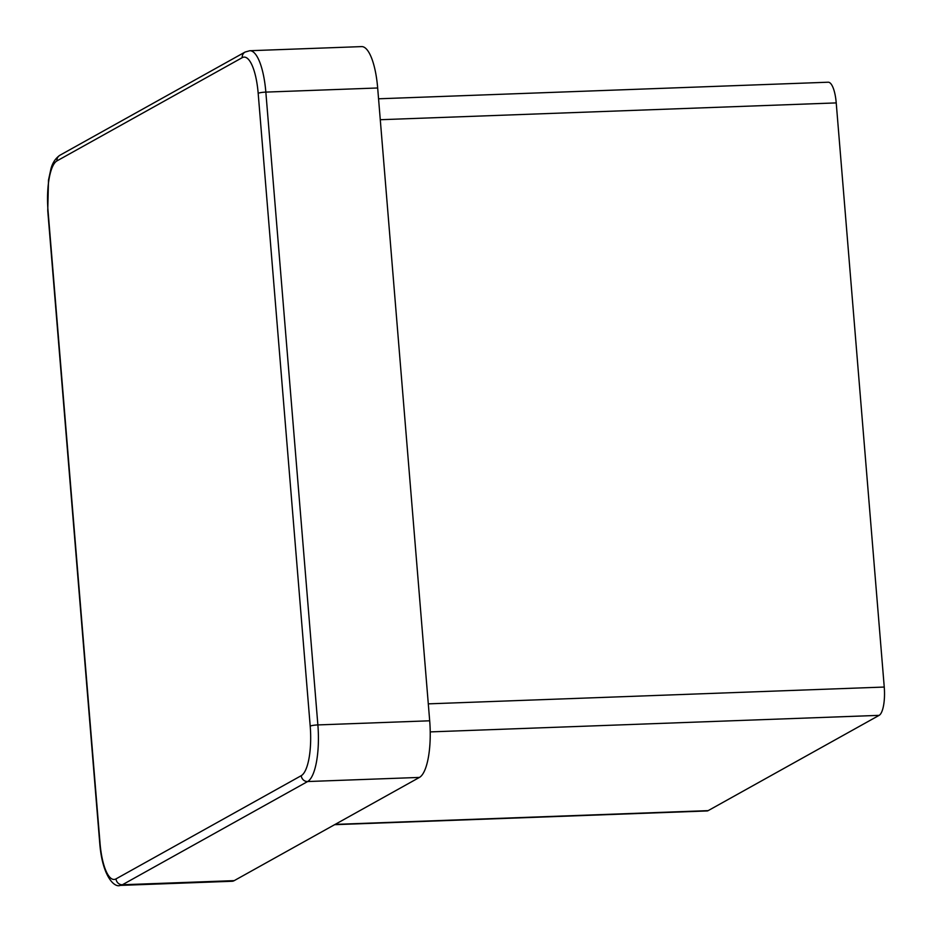 <?xml version="1.0" encoding="UTF-8"?>
<svg xmlns="http://www.w3.org/2000/svg" width="932" height="932" viewBox="0 0 932 932"><rect width="100%" height="100%" fill="white"/><g stroke="black" fill="none" stroke-linecap="round" stroke-linejoin="round"><path stroke-width="1.4" d="M378.555 98.792L828.198 82.214A24.675 7.351 87.9 0 1 836.225 102.904L380.268 119.715M428.301 703.858L884.247 687.047L836.225 102.904M884.247 687.047A24.675 7.351 87.9 0 1 879.132 715.357L430.223 731.9M335.159 824.389L708.145 810.642L879.132 715.357M708.145 810.642A24.675 7.351 87.9 0 1 707.05 810.957L334.623 824.68M56.98 160.887A43.187 12.862 -92.1 0 0 48.01 210.422L100.039 843.25A43.187 12.862 -92.1 0 0 116.011 878.888L301.246 775.669A43.187 12.862 -92.1 0 0 310.205 726.133L258.176 93.305A43.187 12.862 -92.1 0 0 242.215 57.668L56.98 160.887A6.175 5.825 60.9 0 1 59.858 155.283L245.093 52.052L249.776 50.724L361.593 46.6A49.349 14.702 87.9 0 1 377.67 87.981L265.841 92.105L317.87 724.921L429.687 720.797L377.67 87.981M429.687 720.797A49.349 14.702 87.9 0 1 419.447 777.416L307.63 781.54L122.395 884.759L234.212 880.635L419.447 777.416M234.212 880.635A49.349 14.702 87.9 0 1 232.021 881.276L120.205 885.4A49.349 14.702 87.9 0 0 122.395 884.759A6.175 5.825 60.9 0 1 116.011 878.888M249.776 50.724A49.349 14.702 87.9 0 1 265.841 92.105A6.175 0.885 175.3 0 0 258.176 93.305M310.205 726.133A6.175 0.885 175.3 0 1 317.87 724.921A49.349 14.702 87.9 0 1 307.63 781.54A6.175 5.825 60.9 0 1 301.246 775.669M48.01 210.422A6.175 0.885 175.3 0 0 47.753 210.714L48.487 180.121L50.945 168.843C52.495 162.879 55.466 158.358 59.858 155.283M100.039 843.25A6.175 0.885 175.3 0 0 99.771 843.53L47.753 210.714M245.093 52.052A6.175 5.825 60.9 0 0 242.215 57.668M99.771 843.53C102.404 876.581 114.543 887.986 120.205 885.4"/></g></svg>
